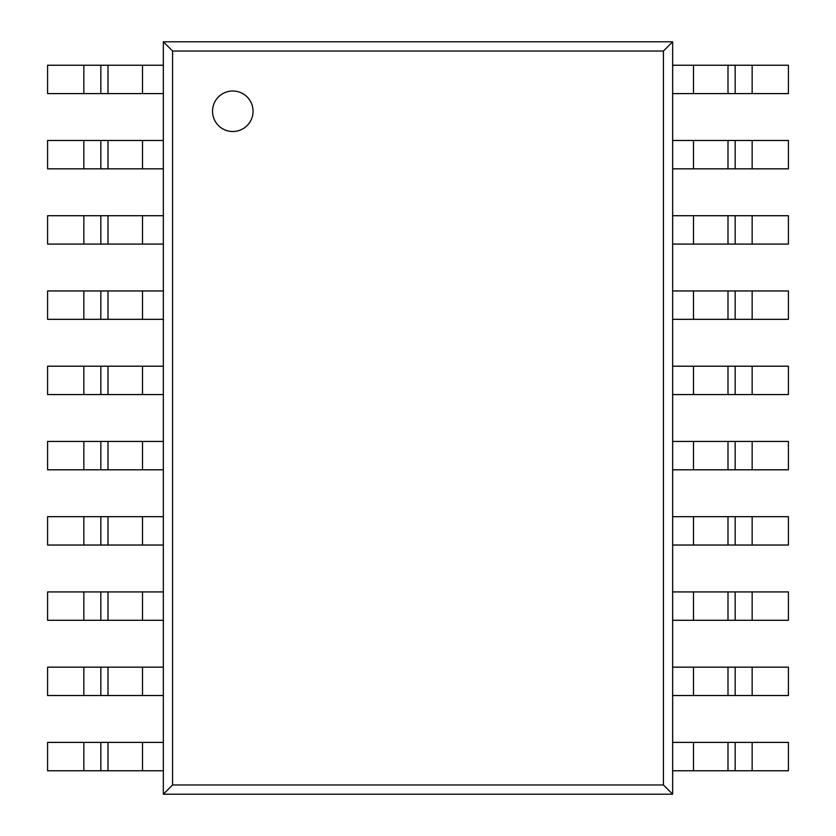 <?xml version="1.0" encoding="UTF-8"?>
<svg xmlns="http://www.w3.org/2000/svg" width="836" height="836" viewBox="0 0 836 836"><rect width="100%" height="100%" fill="white"/><g stroke="black" fill="none" stroke-linecap="round" stroke-linejoin="round"><path stroke-width="1.25" d="M83.84 93.601L163.344 93.601L163.344 65.239L47.589 65.239L47.589 93.601L83.84 93.601L83.84 65.239M752.16 93.601L672.656 93.601L672.656 65.239L788.411 65.239L788.411 93.601L752.16 93.601L752.16 65.239M83.84 168.841L163.344 168.841L163.344 140.479L47.589 140.479L47.589 168.841L83.84 168.841L83.84 140.479M83.84 244.081L163.344 244.081L163.344 215.719L47.589 215.719L47.589 244.081L83.84 244.081L83.84 215.719M83.84 319.321L163.344 319.321L163.344 290.959L47.589 290.959L47.589 319.321L83.84 319.321L83.84 290.959M83.84 394.561L163.344 394.561L163.344 366.199L47.589 366.199L47.589 394.561L83.84 394.561L83.84 366.199M83.84 469.801L163.344 469.801L163.344 441.439L47.589 441.439L47.589 469.801L83.84 469.801L83.84 441.439M83.84 545.041L163.344 545.041L163.344 516.679L47.589 516.679L47.589 545.041L83.84 545.041L83.84 516.679M83.84 620.281L163.344 620.281L163.344 591.919L47.589 591.919L47.589 620.281L83.84 620.281L83.84 591.919M83.84 695.521L163.344 695.521L163.344 667.159L47.589 667.159L47.589 695.521L83.84 695.521L83.84 667.159M83.84 770.761L163.344 770.761L163.344 742.399L47.589 742.399L47.589 770.761L83.84 770.761L83.84 742.399M752.16 168.841L672.656 168.841L672.656 140.479L788.411 140.479L788.411 168.841L752.16 168.841L752.16 140.479M752.16 244.081L672.656 244.081L672.656 215.719L788.411 215.719L788.411 244.081L752.16 244.081L752.16 215.719M752.16 319.321L672.656 319.321L672.656 290.959L788.411 290.959L788.411 319.321L752.16 319.321L752.16 290.959M752.16 394.561L672.656 394.561L672.656 366.199L788.411 366.199L788.411 394.561L752.16 394.561L752.16 366.199M752.16 469.801L672.656 469.801L672.656 441.439L788.411 441.439L788.411 469.801L752.16 469.801L752.16 441.439M752.16 545.041L672.656 545.041L672.656 516.679L788.411 516.679L788.411 545.041L752.16 545.041L752.16 516.679M752.16 620.281L672.656 620.281L672.656 591.919L788.411 591.919L788.411 620.281L752.16 620.281L752.16 591.919M752.16 695.521L672.656 695.521L672.656 667.159L788.411 667.159L788.411 695.521L752.16 695.521L752.16 667.159M752.16 770.761L672.656 770.761L672.656 742.399L788.411 742.399L788.411 770.761L752.16 770.761L752.16 742.399M232.795 90.999A20.252 20.252 0 0 0 212.532 111.251A20.252 20.252 0 0 0 232.795 131.513A20.252 20.252 0 0 0 253.047 111.251A20.252 20.252 0 0 0 232.795 90.999A20.252 20.252 0 0 0 212.532 111.251A20.252 20.252 0 0 0 232.795 131.513A20.252 20.252 0 0 0 253.047 111.251A20.252 20.252 0 0 0 232.795 90.999M672.656 794.2L672.656 41.8L163.344 41.8L163.344 794.2L672.656 794.2L663.418 784.962L663.418 51.038L672.656 41.8M663.418 51.038L172.582 51.038L172.582 784.962L663.418 784.962M172.582 784.962L163.344 794.2M172.582 51.038L163.344 41.8M142.517 93.601L142.517 65.239M108.001 93.601L108.001 65.239M100.832 93.601L100.832 65.239M693.483 93.601L693.483 65.239M727.999 93.601L727.999 65.239M735.168 93.601L735.168 65.239M142.517 168.841L142.517 140.479M108.001 168.841L108.001 140.479M100.832 168.841L100.832 140.479M142.517 244.081L142.517 215.719M108.001 244.081L108.001 215.719M100.832 244.081L100.832 215.719M142.517 319.321L142.517 290.959M108.001 319.321L108.001 290.959M100.832 319.321L100.832 290.959M142.517 394.561L142.517 366.199M108.001 394.561L108.001 366.199M100.832 394.561L100.832 366.199M142.517 469.801L142.517 441.439M108.001 469.801L108.001 441.439M100.832 469.801L100.832 441.439M142.517 545.041L142.517 516.679M108.001 545.041L108.001 516.679M100.832 545.041L100.832 516.679M142.517 620.281L142.517 591.919M108.001 620.281L108.001 591.919M100.832 620.281L100.832 591.919M142.517 695.521L142.517 667.159M108.001 695.521L108.001 667.159M100.832 695.521L100.832 667.159M142.517 770.761L142.517 742.399M108.001 770.761L108.001 742.399M100.832 770.761L100.832 742.399M693.483 168.841L693.483 140.479M727.999 168.841L727.999 140.479M735.168 168.841L735.168 140.479M693.483 244.081L693.483 215.719M727.999 244.081L727.999 215.719M735.168 244.081L735.168 215.719M693.483 319.321L693.483 290.959M727.999 319.321L727.999 290.959M735.168 319.321L735.168 290.959M693.483 394.561L693.483 366.199M727.999 394.561L727.999 366.199M735.168 394.561L735.168 366.199M693.483 469.801L693.483 441.439M727.999 469.801L727.999 441.439M735.168 469.801L735.168 441.439M693.483 545.041L693.483 516.679M727.999 545.041L727.999 516.679M735.168 545.041L735.168 516.679M693.483 620.281L693.483 591.919M727.999 620.281L727.999 591.919M735.168 620.281L735.168 591.919M693.483 695.521L693.483 667.159M727.999 695.521L727.999 667.159M735.168 695.521L735.168 667.159M693.483 770.761L693.483 742.399M727.999 770.761L727.999 742.399M735.168 770.761L735.168 742.399"/></g></svg>
